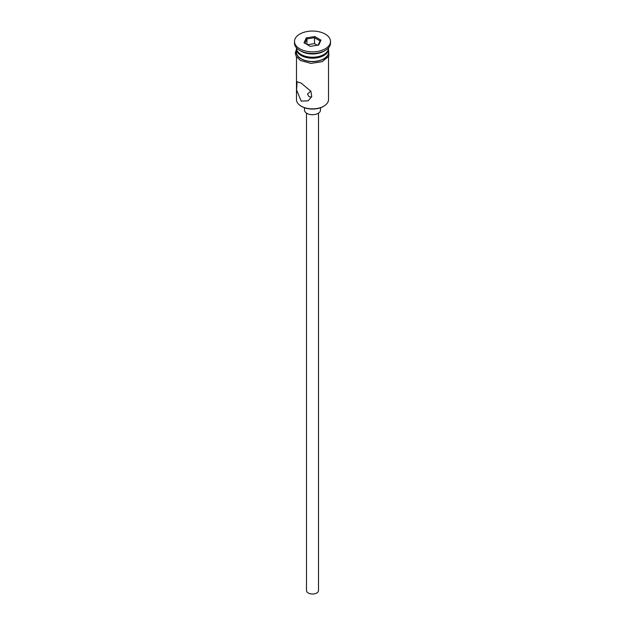<?xml version="1.0" encoding="UTF-8"?>
<svg xmlns="http://www.w3.org/2000/svg" width="625" height="625" viewBox="0 0 625 625"><rect width="100%" height="100%" fill="white"/><g stroke="black" fill="none" stroke-linecap="round" stroke-linejoin="round"><path stroke-width="0.94" d="M323.82 106.164L323.258 106.492A15.211 8.781 180 0 1 301.742 106.492L301.18 106.164A16.016 9.242 0 0 0 323.82 106.164A16.016 9.242 0 0 0 328.516 99.625L328.516 56.898M310.758 91.047L307.5 94.086L308.961 96.602L311.562 97.102M318.508 113.148L318.508 590.547A6.008 3.469 180 0 1 314.797 593.75A6.008 3.469 180 0 1 308.258 593A6.008 3.469 180 0 1 306.492 590.547L306.492 113.148M320.508 107.75L320.508 110.086A8.008 4.625 180 0 1 315.562 114.359A8.008 4.625 180 0 1 306.836 113.359A8.008 4.625 180 0 1 304.492 110.086L304.492 107.75M301.18 83.125L297.102 81.75L296.57 89.984L301.18 101.102L308.109 100.82L311.742 96.648L310.914 91.281L301.18 83.125M296.484 47.852L296.484 47.984A16.016 9.242 0 0 0 301.18 54.523L302.023 55.016A14.812 8.555 0 0 0 322.977 55.016L323.82 54.523A16.016 9.242 0 0 0 328.516 47.984L328.516 47.852M302.023 55.016L301.18 54.523A16.016 9.242 0 0 0 323.82 54.523M294.484 41.453L294.484 43.086A18.016 10.398 0 0 0 299.766 50.438L301.18 51.258A16.016 9.242 0 0 0 323.82 51.258L325.234 50.438A18.016 10.398 0 0 0 330.516 43.086L330.516 41.453A18.016 10.398 0 0 0 325.234 34.094A18.016 10.398 0 0 0 305.609 31.844A18.016 10.398 0 0 0 294.484 41.453A18.016 10.398 0 0 0 299.766 48.805A18.016 10.398 0 0 0 319.391 51.055A18.016 10.398 0 0 0 330.516 41.453M301.18 51.258L299.766 50.438A18.016 10.398 0 0 0 325.234 50.438M296.508 48.477A16.016 9.242 0 0 0 296.484 48.969L296.484 52.234A16.016 9.242 0 0 0 301.18 58.773A16.016 9.242 0 0 0 318.625 60.773A16.016 9.242 0 0 0 328.516 52.234L328.516 48.969A16.016 9.242 0 0 0 328.492 48.477M296.484 48.969A16.016 9.242 0 0 0 301.18 55.508A16.016 9.242 0 0 0 318.625 57.508A16.016 9.242 0 0 0 328.516 48.969M301.742 106.492L301.18 106.164A16.016 9.242 0 0 1 296.484 99.625L296.484 56.898M306.289 37.867L314.773 36.555L320.984 40.141L318.711 45.039L310.227 46.352L304.016 42.766L306.289 37.867L306.945 38.898L304.906 43.281M306.945 44.453L306.945 38.898L314.531 37.719L314.531 43.602L307.391 44.711M318.141 45.125L320.094 40.93L314.531 37.719L314.773 36.555M317.367 45.242L314.531 43.602M320.094 40.93L320.984 40.141M296.484 50.773A16.211 9.359 0 0 0 301.039 58.852A16.211 9.359 0 0 0 319.859 60.578A16.211 9.359 0 0 0 328.516 50.773M328.516 49.211L328.914 56.203L322.047 61.703L310.945 63.375L300.539 60.539L296.195 56.414L295.289 53.062L296.484 49.211"/></g></svg>
